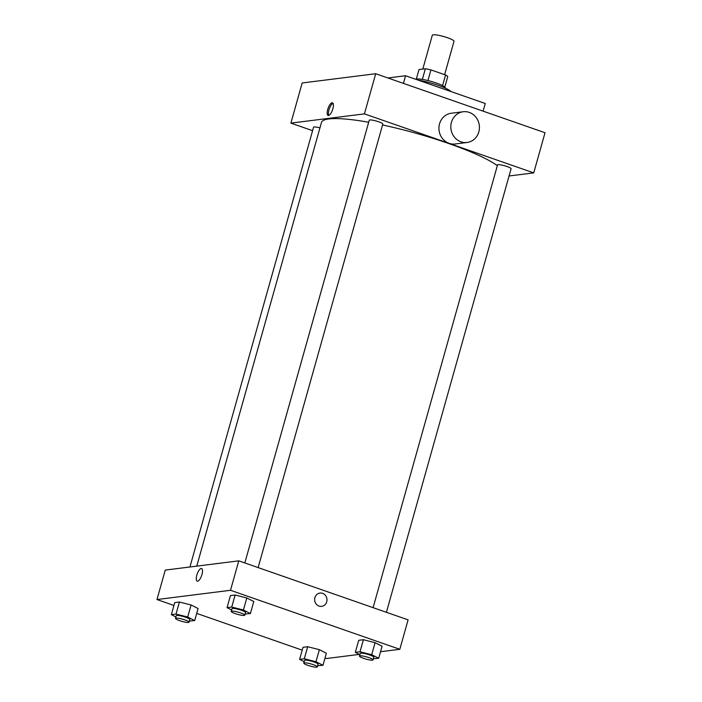 <?xml version="1.0" encoding="UTF-8"?>
<svg xmlns="http://www.w3.org/2000/svg" width="702" height="702" viewBox="0 0 702 702"><rect width="100%" height="100%" fill="white"/><g stroke="black" fill="none" stroke-linecap="round" stroke-linejoin="round"><path stroke-width="1.05" d="M444.629 74.675L454.01 41.313A11.267 1.816 -164.3 0 0 447.481 37.724A11.267 1.816 -164.3 0 0 432.309 35.214L422.797 69.077M416.33 79.054L419.006 69.559L425.351 68.761A15.137 2.439 -164.3 0 1 430.94 69.902L445.551 74.991A15.137 2.439 -164.3 0 1 447.753 76.571L444.805 87.057M422.358 79.396L425.351 68.761M442.567 85.609L445.551 74.991M427.948 80.554L430.94 69.902M415.716 79.273A15.497 2.492 15.7 0 1 416.672 78.993A15.497 2.492 15.7 0 1 433.739 82.169A15.497 2.492 15.7 0 1 445.287 87.961L445.243 88.101M450.93 91.541A22.534 3.624 -164.3 0 0 438.267 85.354A22.534 3.624 -164.3 0 0 418.129 80.107M483.099 111.153L485.257 103.501L405.572 75.737L387.864 77.966M312.574 130.677L290.891 123.122L302.176 82.976L375.71 73.728L545.024 132.731L533.739 172.885L509.055 175.983M328.501 115.488A6.687 2.352 109.2 0 1 328.088 115.453A6.687 2.352 109.2 0 1 328.071 108.354A6.687 2.352 109.2 0 1 332.494 102.817A6.687 2.352 109.2 0 1 332.695 109.354A6.687 2.352 109.2 0 1 328.501 115.488M290.891 123.122L364.426 113.873L375.71 73.728M373.095 607.651L497.534 164.944A7.046 1.132 15.7 0 1 498.087 164.68A7.046 1.132 15.7 0 1 505.844 166.128A7.046 1.132 15.7 0 1 511.091 168.761L386.416 612.302M244.814 562.943L369.252 120.244A7.046 1.132 15.7 0 1 369.805 119.972A7.046 1.132 15.7 0 1 377.562 121.42A7.046 1.132 15.7 0 1 382.809 124.052L258.134 567.593M319.945 127.878A7.046 1.132 -164.3 0 0 313.54 127.246L189.935 566.988M364.426 113.873L533.739 172.885M196.762 566.137L321.472 122.464A94.366 15.19 15.7 0 1 328.905 118.936A94.366 15.19 15.7 0 1 368.682 122.253M382.546 124.982A94.366 15.19 15.7 0 1 497.332 165.646M467.058 142.488L455.168 143.989A15.497 14.286 -97.2 0 1 439.54 123.842A15.497 14.286 -97.2 0 1 451.298 113.241L463.188 111.75A15.497 14.286 82.8 0 0 451.43 122.35A15.497 14.286 82.8 0 0 467.058 142.488A15.497 14.286 82.8 0 0 479.299 125.333A15.497 14.286 82.8 0 0 463.188 111.75M403.422 83.389L405.572 75.737M333.029 103.291A6.687 2.352 -70.8 0 0 329.326 108.792A6.687 2.352 -70.8 0 0 328.808 115.409M173.929 605.449L156.976 599.534L165.251 570.094L238.785 560.845L408.099 619.857L399.824 649.297L380.528 651.719M156.976 599.534L230.51 590.285L238.785 560.845M201.957 574.517A6.687 2.352 109.2 0 1 197.183 581.159A6.687 2.352 109.2 0 1 197.165 574.061A6.687 2.352 109.2 0 1 201.588 568.523A6.687 2.352 109.2 0 1 201.957 574.517M303.01 647.314L307.687 646.726L319.366 649.683L326.36 653.237L319.366 649.683L307.687 646.726L303.01 647.314L299.622 659.362L304.308 658.766L315.979 661.732L322.981 665.277L317.664 665.707M230.44 595.603L235.117 595.006L246.797 597.972L253.791 601.517L246.797 597.972L235.117 595.006L230.44 595.603L227.053 607.642L231.73 607.054L243.41 610.012L250.412 613.566L245.095 613.996M359.345 654.387L326.29 658.546L325 658.09M302.211 650.149L196.718 613.39M230.51 590.285L399.824 649.297M174.728 602.606L179.405 602.018L191.084 604.975L198.087 608.529L191.084 604.975L179.405 602.018L174.728 602.606L171.341 614.654L176.026 614.066L187.697 617.023L194.7 620.568L189.382 620.998M358.722 640.303L363.399 639.715L375.079 642.681L382.072 646.226L375.079 642.681L363.399 639.715L358.722 640.303L355.335 652.351L360.012 651.763L371.691 654.72L378.694 658.265L373.376 658.695M319.024 606.072A6.687 6.169 -97.2 0 1 314.654 599.06A6.687 6.169 -97.2 0 1 319.972 593.076A6.687 6.169 -97.2 0 1 326.93 598.946A6.687 6.169 -97.2 0 1 321.648 606.352A6.687 6.169 -97.2 0 1 319.024 606.072M319.972 593.076A6.687 6.169 -97.2 0 1 326.93 598.946A6.687 6.169 -97.2 0 1 321.639 606.352M197.183 581.159A6.687 2.352 109.2 0 1 197.165 574.061A6.687 2.352 109.2 0 1 201.588 568.523M359.88 654.659L355.335 652.351M373.043 659.889L373.789 657.212A7.046 1.132 -164.3 0 0 369.717 654.966A7.046 1.132 -164.3 0 0 360.231 653.404L359.477 656.08A7.046 1.132 -164.3 0 0 365.953 659.081A7.046 1.132 -164.3 0 0 373.043 659.889A7.046 1.132 -164.3 0 0 368.962 657.642A7.046 1.132 -164.3 0 0 359.477 656.08M360.012 651.763L363.399 639.715M371.691 654.72L375.079 642.681M378.694 658.265L382.072 646.226M304.168 661.661L299.622 659.362M317.33 666.9L318.076 664.224A7.046 1.132 -164.3 0 0 314.005 661.977A7.046 1.132 -164.3 0 0 304.519 660.415L303.764 663.092A7.046 1.132 -164.3 0 0 310.24 666.084A7.046 1.132 -164.3 0 0 317.33 666.9A7.046 1.132 -164.3 0 0 313.25 664.654A7.046 1.132 -164.3 0 0 303.764 663.092M304.308 658.766L307.687 646.726M315.979 661.732L319.366 649.683M322.981 665.277L326.36 653.237M231.599 609.95L227.053 607.642M244.761 615.189L245.507 612.513A7.046 1.132 -164.3 0 0 241.435 610.266A7.046 1.132 -164.3 0 0 231.95 608.695L231.195 611.372A7.046 1.132 -164.3 0 0 237.671 614.373A7.046 1.132 -164.3 0 0 244.761 615.189A7.046 1.132 -164.3 0 0 240.681 612.943A7.046 1.132 -164.3 0 0 231.195 611.372M231.73 607.054L235.117 595.006M243.41 610.012L246.797 597.972M250.412 613.566L253.791 601.517M175.886 616.961L171.341 614.654M189.049 622.191L189.794 619.515A7.046 1.132 -164.3 0 0 185.723 617.269A7.046 1.132 -164.3 0 0 176.237 615.707L175.491 618.383A7.046 1.132 -164.3 0 0 181.958 621.375A7.046 1.132 -164.3 0 0 189.049 622.191A7.046 1.132 -164.3 0 0 184.968 619.945A7.046 1.132 -164.3 0 0 175.491 618.383M176.026 614.066L179.405 602.018M187.697 617.023L191.084 604.975M194.7 620.568L198.087 608.529"/></g></svg>
